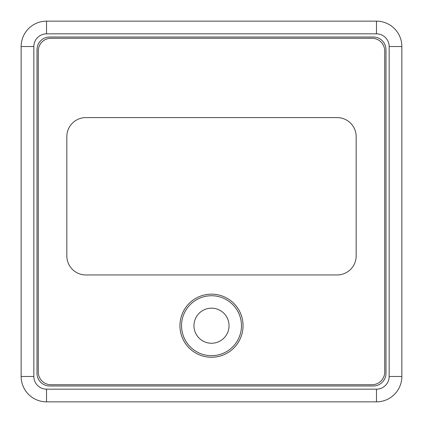 <?xml version="1.0" encoding="UTF-8"?>
<svg xmlns="http://www.w3.org/2000/svg" width="423" height="423" viewBox="0 0 423 423"><rect width="100%" height="100%" fill="white"/><g stroke="black" fill="none" stroke-linecap="round" stroke-linejoin="round"><path stroke-width="0.63" d="M33.84 46.53L21.15 46.53L21.15 376.47A25.38 25.38 0 0 0 46.53 401.85L376.47 401.85A25.38 25.38 0 0 0 401.85 376.47L401.85 46.53A25.38 25.38 0 0 0 376.47 21.15L46.53 21.15A25.38 25.38 0 0 0 21.15 46.53A25.38 25.38 0 0 1 46.53 21.15L46.53 33.84A12.69 12.69 0 0 0 33.84 46.53L33.84 376.47L21.15 376.47A25.38 25.38 0 0 0 46.53 401.85L46.53 389.16L376.47 389.16A12.69 12.69 0 0 0 389.16 376.47L389.16 46.53A12.69 12.69 0 0 0 376.47 33.84L46.53 33.84M21.15 252.108L21.15 170.892M21.15 113.153L21.15 68.738M21.15 309.848L21.15 354.263M309.848 21.15L354.263 21.15M113.153 21.15L68.738 21.15M401.85 252.108L401.85 170.892M401.85 309.848L401.85 354.263M401.85 113.153L401.85 68.738M113.153 401.85L68.738 401.85M309.848 401.85L354.263 401.85M49.703 37.013A12.69 12.69 0 0 0 37.013 49.703L37.013 373.298A12.69 12.69 0 0 0 49.703 385.988L373.298 385.988A12.69 12.69 0 0 0 385.988 373.298L385.988 49.703A12.69 12.69 0 0 0 373.298 37.013L49.703 37.013M38.282 50.972L38.282 372.029A12.69 12.69 0 0 0 50.972 384.719L372.029 384.719A12.69 12.69 0 0 0 384.719 372.029L384.719 50.972A12.69 12.69 0 0 0 372.029 38.282L50.972 38.282A12.69 12.69 0 0 0 38.282 50.972M211.5 294.154A31.556 31.556 0 0 0 179.944 325.71A31.556 31.556 0 0 0 211.5 357.266A31.556 31.556 0 0 0 243.056 325.71A31.556 31.556 0 0 0 211.5 294.154M211.5 295.74A29.97 29.97 0 0 1 241.47 325.71A29.97 29.97 0 0 1 211.5 355.68A29.97 29.97 0 0 1 181.53 325.71A29.97 29.97 0 0 1 211.5 295.74M337.131 117.594L85.869 117.594A19.035 19.035 0 0 0 66.834 136.629L66.834 255.915A19.035 19.035 0 0 0 85.869 274.95L337.131 274.95A19.035 19.035 0 0 0 356.166 255.915L356.166 136.629A19.035 19.035 0 0 0 337.131 117.594M249.57 401.85L173.43 401.85M173.43 21.15L249.57 21.15M389.16 46.53L401.85 46.53A25.38 25.38 0 0 0 376.47 21.15L376.47 33.84M376.47 389.16L376.47 401.85A25.38 25.38 0 0 0 401.85 376.47L389.16 376.47M33.84 376.47A12.69 12.69 0 0 0 46.53 389.16M211.5 308.171A17.539 17.539 0 0 1 229.039 325.71A17.539 17.539 0 0 1 211.5 343.249A17.539 17.539 0 0 1 193.961 325.71A17.539 17.539 0 0 1 211.5 308.171"/></g></svg>

